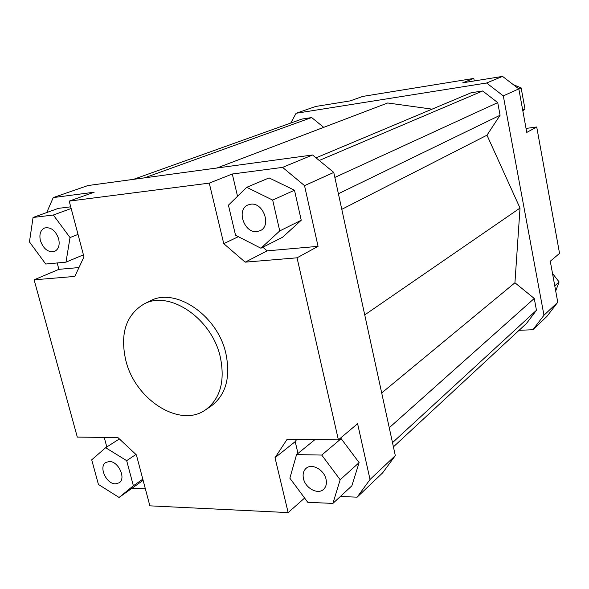 <?xml version="1.0" encoding="UTF-8"?>
<svg xmlns="http://www.w3.org/2000/svg" width="589" height="589" viewBox="0 0 589 589"><rect width="100%" height="100%" fill="white"/><g stroke="black" fill="none" stroke-linecap="round" stroke-linejoin="round"><path stroke-width="0.88" d="M143.768 304.145L149.753 301.134C174.97 286.637 217.591 315.144 225.904 353.584C230.77 377.578 225.823 395.094 211.061 406.138L205.495 409.87C179.778 428.475 134.903 399.489 125.766 360.21C119.913 333.823 125.913 315.13 143.768 304.145C169.043 289.604 211.885 318.354 220.301 357.037C225.234 381.186 220.293 398.797 205.495 409.87M303.468 478.599C302.547 474.219 303.423 470.802 306.089 468.351C311.758 462.976 324.186 469.727 326.048 479.299C326.924 483.569 326.1 486.919 323.582 489.349C317.913 494.974 305.36 488.2 303.468 478.599M109.355 461.511C118.441 461.165 126.407 478.592 119.125 482.833L115.392 483.849C106.241 484.048 98.422 466.613 105.821 462.461L109.355 461.511M58.65 238.788C59.99 245.098 58.62 249.324 54.534 251.451C48.276 252.688 43.571 249.11 40.435 240.739C39.043 234.341 40.457 230.085 44.668 227.965C50.897 226.853 55.55 230.461 58.65 238.788M257.032 231.573C244.244 233.568 236.012 209.493 247.984 204.943L250.656 204.221C263.32 202.02 271.809 225.933 260.11 230.711L257.032 231.573M518.828 88.873L502.55 76.401L486.588 83.005L503.3 95.889L518.828 88.873L526.772 132.422L536.726 126.988L559.55 253.395L550.273 261.214L557.761 302.238L543.964 315.262L532.92 329.73L519.086 330.304M502.55 76.401L462.748 82.799L473.814 78.425L362.706 96.427L350.146 100.91L315.792 106.44L296.083 113.279L486.588 83.005M290.738 123.064L296.083 113.279M503.3 95.889L543.964 315.262M323.722 127.349L311.662 117.55L301.892 119.066L133.475 179.358M432.068 109.149L387.687 102.979L217.01 167.99M393.415 446.874L526.544 323.39L536.461 310.278L534.252 298.468L514.933 282.764L520.021 208.072L486.978 135.19L500.083 115.245L497.72 102.604L482.678 90.971L471.104 92.767L316.035 157.852M532.92 329.73L546.916 316.403L557.761 302.238M473.814 78.425L474.292 80.943M296.665 439.431L295.207 441.632L275.011 457.705L287.086 439.328L338.395 439.88L357.597 423.69L370.032 479.483L357.125 497.16L382.607 472.893L395.315 455.614L333.764 172.43L312.553 154.988L87.908 185.557L53.231 197.595L94.188 192.205L69.207 201.114L209.264 183.127L232.302 174.013L282.58 167.386L304.528 185.631L333.764 172.43M297.982 453.434L295.207 441.632M304.616 498.044L288.154 512.599L275.011 457.705M357.125 497.16L340.339 496.505M288.154 512.599L149.871 505.841L136.383 454.885L117.874 437.531L77.306 437.104L34.118 279.827L58.893 269.335L57.177 262.966M145.365 488.818L132.098 488.296M395.315 455.614L370.032 479.483M46.715 212.555L53.231 197.595M312.553 154.988L282.58 167.386M78.97 267.553L58.893 269.335M33.058 217.474L29.45 241.91L45.714 264.027L65.99 262.149L70.025 237.573L53.349 215.014L33.058 217.474L58.355 208.366L70.717 206.82M304.528 185.631L318.06 246.342L297.047 257.813L338.395 439.88M237.536 196.277L232.302 174.013M262.863 247.233L267.104 250.862L318.06 246.342M294.493 190.232L301.237 220.227L282.639 237.198L260.912 248.227L279.746 230.917L272.678 200.083L294.493 190.232L269.077 177.915L246.71 187.309L228.422 205.178L235.556 235.269L260.912 248.227M34.118 279.827L74.818 276.418L83.969 256.892L69.207 201.114M238.324 236.69L223.754 243.655L245.186 262.157L267.104 250.862M297.047 257.813L245.186 262.157M279.746 230.917L301.237 220.227M272.678 200.083L246.71 187.309M223.754 243.655L209.264 183.127M53.349 215.014L71.159 208.506M70.025 237.573L78.02 234.415M65.99 262.149L83.424 254.846M91.707 459.825L98.429 484.452L119.066 497.462L133.379 485.778L126.672 460.657L105.637 447.714L91.707 459.825M105.637 447.714L119.376 438.945M126.672 460.657L135.941 454.472M133.379 485.778L142.81 479.166M143.12 480.337L119.066 497.462M106.808 446.97L104.224 437.391M332.903 503.404L340.17 479.733L321.741 455.061L296.554 454.598L289.869 478.18L307.789 502.321L332.903 503.404L351.847 485.822L359.113 462.615L341.156 438.658L339.853 438.643M296.554 454.598L314.924 439.63M321.741 455.061L341.156 438.658M340.17 479.733L359.113 462.615M513.262 84.61L521.132 87.886L524.976 109.002L522.708 110.128M521.132 87.886L518.835 88.924M524.976 109.002L522.833 110.828M526.043 128.431L536.726 126.988M552.511 273.465L559.101 281.932L554.772 285.849M559.101 281.932L555.707 291.003M520.021 208.072L364.731 314.901M341.789 209.331L486.978 135.19M319.238 160.48L482.678 90.971M334.854 177.429L497.72 102.604M500.083 115.245L338.403 193.744M144.482 177.863L311.662 117.55M389.255 427.732L534.252 298.468M381.694 392.959L514.933 282.764M392.495 442.656L536.461 310.278"/></g></svg>
